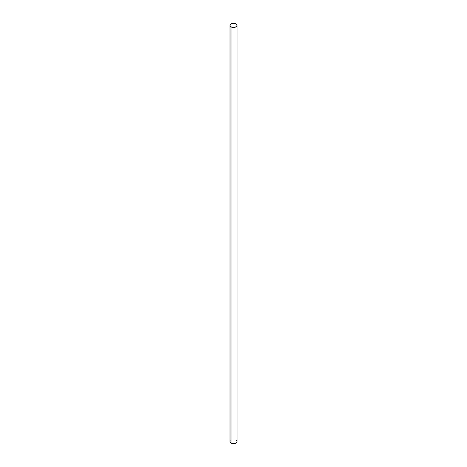 <?xml version="1.0" encoding="UTF-8"?>
<svg xmlns="http://www.w3.org/2000/svg" width="467" height="467" viewBox="0 0 467 467"><rect width="100%" height="100%" fill="white"/><g stroke="black" fill="none" stroke-linecap="round" stroke-linejoin="round"><path stroke-width="0.7" d="M230.202 440.801L229.933 441.589A3.567 2.061 0 0 0 230.978 443.049L230.978 26.864A3.567 2.061 180 0 1 229.933 25.411A3.567 2.061 180 0 1 232.134 23.508A3.567 2.061 180 0 1 236.022 23.951A3.567 2.061 180 0 1 237.067 25.411A3.567 2.061 180 0 1 234.866 27.314A3.567 2.061 180 0 1 230.978 26.864L230.978 443.049A3.567 2.061 0 0 0 234.866 443.492A3.567 2.061 0 0 0 237.067 441.589L236.798 440.801M236.022 23.951L233.5 23.35L231.515 23.694L230.202 24.623L230.003 25.813L230.535 26.555L232.134 27.314L234.866 27.314L236.465 26.555L236.997 25.813L236.798 24.623L236.022 23.951M229.933 25.411L229.933 441.589L230.978 443.049L233.5 443.65L236.022 443.049L237.067 441.589L237.067 25.411M236.465 440.445L236.022 440.136"/></g></svg>
